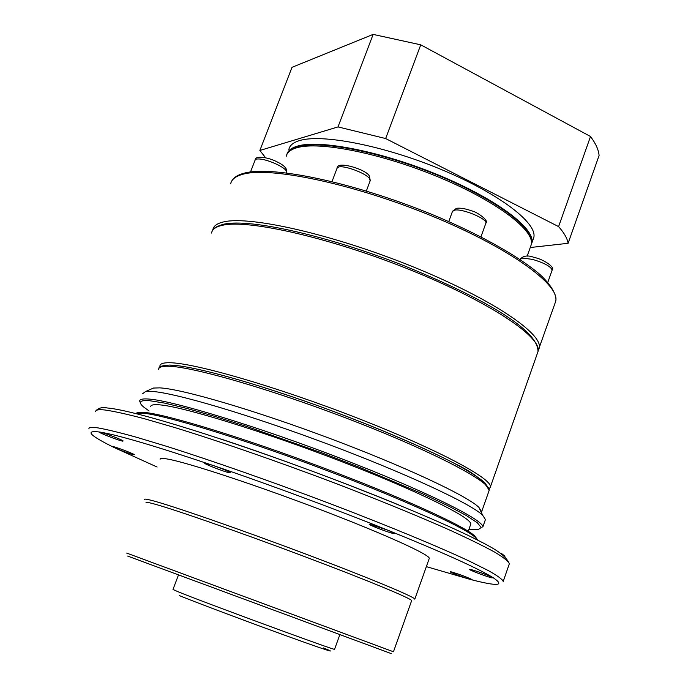 <?xml version="1.0" encoding="UTF-8"?>
<svg xmlns="http://www.w3.org/2000/svg" width="688" height="688" viewBox="0 0 688 688"><rect width="100%" height="100%" fill="white"/><g stroke="black" fill="none" stroke-linecap="round" stroke-linejoin="round"><path stroke-width="1.03" d="M150.939 389.176L153.501 388.049L159.771 387.869C182.105 389.004 253.777 409.902 329.174 438.17C404.604 466.421 466.937 495.687 478.857 507.314L481.643 511.76L481.342 512.517M142.571 393.803L145.512 391.549L151.893 391.42C174.683 392.728 248.97 414.572 327.368 443.949C405.791 473.31 470.454 503.461 482.615 515.166L485.427 519.552L485.195 520.205M140.412 402.85L139.698 401.181C139.535 399.272 142.614 398.567 148.926 399.057C173.152 400.7 258.499 426.741 342.211 458.982C426.027 491.215 484.662 520.386 482.787 527.077L485.427 519.552M149.09 410.994L143.362 406.771C137.901 402.007 139.982 399.977 149.597 400.7L164.57 403.091L186.371 408.302L214.278 416.231L247.112 426.586L321.021 452.541L358.199 466.799L423.309 494.122L448.086 505.818L466.258 515.475L477.326 522.777L481.213 527.507L478.177 529.648L468.941 529.287M150.741 406.746C150.595 404.948 153.579 404.312 159.693 404.845C182.819 406.651 262.369 431.041 339.992 460.951C417.711 490.845 472.381 517.944 470.747 524.179L470.54 524.763M477.137 539.203L474.574 535.78C462.998 525.288 398.679 496.065 320.264 466.713C241.892 437.344 167.519 414.666 145.03 412.482L138.391 412.353L136.336 413.135M135.373 413.428L143.439 413.196C166.023 415.432 240.92 438.308 319.903 467.9C398.92 497.476 463.703 526.87 475.322 537.362L477.687 540.071M220.805 439.004L223.617 439.933M395.815 503.728L398.902 504.992M397.406 504.373L397.406 504.373C345.66 483.053 275.733 457.142 222.172 439.443M501.019 553.221L501.948 553.866M451.689 571.977C460.263 574.575 467.066 577.12 472.106 579.606L470.721 579.545C465.312 578.212 448.137 571.625 450.365 571.728L451.689 571.977M113.107 446.598C115.919 446.985 133.094 453.512 134.358 454.665L133.962 454.837C127.942 453.151 121.234 450.674 113.821 447.381L113.107 446.598M157.113 467.04L113.821 447.381C89.208 435.212 84.538 430.103 99.812 432.047C102.787 432.374 121.561 439.512 123.126 440.913L122.739 441.171C118.981 440.681 96.802 431.995 99.399 432.021L99.812 432.047C117.803 434.954 155.333 446.013 212.394 465.226C221.321 468.356 227.255 470.79 230.213 472.536L229.525 472.802C224.675 472.02 201.962 463.119 204.912 463.153L212.394 465.226C265.946 483.337 336.054 509.301 388.075 530.293L394.817 533.415L393.553 533.553C387.593 532.314 366.489 524.11 369.456 524.187L388.075 530.293C443.416 552.713 478.47 568.529 493.227 577.748L491.843 577.86C485.754 576.415 466.98 569.191 469.603 569.294L471.099 569.552C479.889 572.141 487.267 574.876 493.227 577.748C505.336 585.935 497.837 586.529 470.721 579.545L426.354 566.628M144.618 499.514C144.196 498.766 146.639 499.092 151.936 500.477C171.329 505.482 237.618 528.444 302.574 552.868C367.616 577.301 414.873 596.969 414.795 599.145L429.157 558.733M160.08 459.326C159.814 458.191 162.394 458.105 167.82 459.094C187.712 462.603 254.121 484.395 318.707 508.982C383.379 533.57 429.897 554.674 429.286 558.372M146.045 502.679C145.624 501.973 148.032 502.317 153.269 503.711C172.396 508.759 237.523 531.394 301.318 555.354C365.19 579.339 411.665 598.577 411.648 600.641L411.579 600.839M126.678 553.075L393.467 651.768L411.648 600.641M127.65 556.067L391.24 653.6M286.896 154.379C287.894 150.672 291.351 147.929 297.276 146.157C319.593 139.182 382.451 151.609 439.985 175.672C497.63 199.658 536.047 229.181 531.772 243.217L531.222 244.756M533.191 239.235L533.716 237.764C538.059 223.548 499.72 193.861 442.126 169.859C384.635 145.779 321.76 133.481 299.392 140.636C293.251 142.519 289.743 145.426 288.874 149.365M420.746 44.823L590.51 136.499C595.765 143.543 598.629 149.864 599.085 155.479L568.107 243.303C567.351 238.487 564.177 232.922 558.596 226.61L385.65 138.546L420.746 44.823L373.128 34.4L338.006 126.919L385.65 138.546M338.006 126.919L259.866 150.466L292.004 67.329L373.128 34.4M590.51 136.499L558.596 226.61M265.62 157.784L259.866 150.466M530.242 247.525L568.107 243.303M487.973 487.319L484.584 482.477C479.441 478.048 470.308 472.174 457.176 464.856C427.437 449.058 375.08 426.612 323.188 407.631C229.895 374.109 183.128 365.044 170.504 365.19M158.627 369.439C158.627 367.186 161.8 366.119 168.156 366.231C192.373 366.386 274.959 390.328 355.214 421.563C435.573 452.773 491.438 482.426 489.134 490.467L488.867 491.223M95.709 411.751C95.348 409.885 98.487 409.308 105.109 410.014C114.208 411.329 127.211 414.21 144.102 418.648L174.253 427.394C219.618 441.309 279.268 461.992 337.111 483.965C380.765 500.752 418.313 516.129 449.763 530.095C468.597 538.704 483.595 546.057 494.758 552.163C503.59 557.461 508.458 561.322 509.352 563.739L509.154 564.306M505.009 556.231L501.647 553.599M88.958 428.951C88.503 427.308 91.556 426.964 98.092 427.91C107.104 429.51 120.022 432.649 136.852 437.344L166.935 446.426C212.231 460.754 271.923 481.66 329.913 503.599C387.482 525.537 437.981 546.444 469.345 561.124L488.325 570.584C497.269 575.607 502.24 579.193 503.238 581.334L503.134 581.721M179.405 595.602C184.479 597.838 227.616 614.453 284.006 634.981C337.696 654.417 335.348 652.654 323.265 647.89M178.398 575.177L172.989 589.453L177.762 591.62C202.367 601.819 337.894 651.639 334.566 649.283L334.583 649.24M159.934 367.057L159.934 366.05C159.96 363.763 163.151 362.653 169.515 362.731C193.784 362.731 276.378 386.553 356.599 417.805C436.914 449.023 492.711 478.822 490.346 487.018L490.166 487.611M537.526 352.953L537.999 351.602C542.462 337.404 489.615 301.886 410.822 270.109C332.158 238.254 249.047 219.24 222.774 225.208C215.912 226.636 212.179 229.25 211.56 233.043M538.833 349.315L539.177 348.248C543.692 333.904 490.914 298.248 412.164 266.454C333.534 234.591 250.415 215.697 224.099 221.803C217.219 223.273 213.469 225.922 212.841 229.749L212.781 230.11M555.078 303.073L555.629 301.516C560.849 285.142 509.077 247.551 430.843 215.585C352.746 183.515 269.464 166.238 242.468 174.365C235.425 176.352 231.486 179.508 230.661 183.842M552.051 270.324L552.111 270.152C551.105 266.652 544.612 263.065 532.641 259.41L522.553 258.043L520.059 259.462M485.788 223.428L485.874 223.187C487.844 219.033 462.345 208.352 454.622 210.124L452.446 211.465L448.757 221.579M370.161 180.841L369.465 178.467C365.638 173.118 344.249 165.163 338.659 167.021L337.051 168.242L332.029 181.529M286.561 172.482L286.672 172.189C286.707 170.254 283.542 167.683 277.178 164.466C267.89 160.235 260.933 158.446 256.306 159.091L255.102 160.098L250.509 171.991M530.68 246.304L531.196 244.851C535.445 230.867 497.003 201.395 439.34 177.409C381.797 153.355 318.94 140.894 296.64 147.817C290.525 149.631 287.042 152.478 286.191 156.357M298.833 146.931L295.109 148.298M158.937 368.338C158.722 366.601 162.239 365.517 169.515 365.079C193.44 365.173 269.077 386.802 346.098 416.163C390.724 433.388 426.93 449.187 454.742 463.557C473.378 472.484 484.842 481.454 489.134 490.467L481.643 511.76M503.238 581.334L509.352 563.739C504.863 553.53 491.275 546.917 468.236 535.427C435.358 519.767 385.4 498.912 329.819 477.782C230.334 440.182 134.556 410.28 107.586 408.01C102.374 407.012 98.504 407.915 95.959 410.736M153.501 388.049L145.512 391.549M138.391 412.353L136.783 413.058M478.857 507.314L482.615 515.166M468.244 531.265L470.747 524.179M474.574 535.78L475.322 537.362M334.566 649.283L339.777 634.869M489.159 489.039L490.346 487.018L537.999 351.602C538.351 329.242 481.187 297.293 405.275 266.213C328.606 235.889 250.148 218.251 223.824 224.185C216.651 226.214 212.79 228.493 212.248 231.03M538.188 350.588L555.629 301.516C557.099 297.362 553.806 287.472 540.089 274.641C520.18 257.432 483.879 236.672 439.623 217.632C360.142 183.851 272.027 164.673 243.423 173.393C237.326 175.087 233.352 177.779 231.486 181.477M520.188 259.101C523.491 255.626 528.1 255.059 534.017 257.389C543.374 259.161 555.62 267.443 552.111 270.152L547.811 282.321M452.532 211.233L456.471 208.309C460.418 207.793 465.518 208.653 471.77 210.906C476.113 211.457 489.469 220.47 485.874 223.187L480.938 236.844M337.154 167.949C336.621 160.536 366.558 169.429 369.37 176.111L370.273 180.54L366.36 190.98M255.214 159.814C254.551 155.978 266.54 156.348 277.427 162.033C284.307 165.412 287.386 168.792 286.672 172.189L286.406 172.877M286.87 154.439C288.564 150.982 292.125 148.453 297.56 146.862C322.079 139.096 392.736 154.576 452.274 181.503C486.416 197.37 510.307 212.48 523.929 226.842C532.443 238.409 531.747 241.393 531.196 244.851L527.154 256.194M531.772 243.217L533.716 237.764"/></g></svg>
